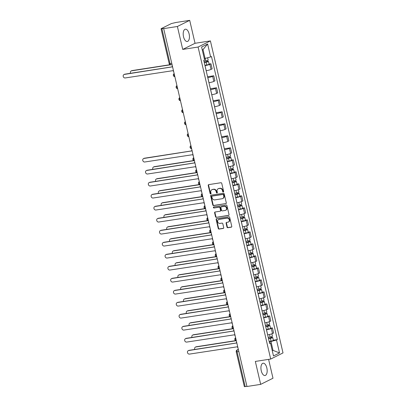 <?xml version="1.0" encoding="UTF-8"?>
<svg xmlns="http://www.w3.org/2000/svg" width="407" height="407" viewBox="0 0 407 407"><rect width="100%" height="100%" fill="white"/><g stroke="black" fill="none" stroke-linecap="round" stroke-linejoin="round"><path stroke-width="0.61" d="M223.28 192.007A0.549 0.473 -116.5 0 0 223.631 191.407L221.764 183.379A0.783 0.677 -116.5 0 0 220.915 182.733L208.74 184.62A0.783 0.677 -116.5 0 0 208.236 185.48L210.104 193.503A0.549 0.473 -116.5 0 0 211.05 193.361L210.811 192.318A2.503 2.162 -116.5 0 1 211.859 189.743A2.503 2.162 -116.5 0 1 212.413 189.565L213.426 189.408A2.503 2.162 -116.5 0 1 216.153 191.488L216.397 192.531A0.549 0.473 -116.5 0 0 217.343 192.384L217.099 191.346A2.503 2.162 -116.5 0 1 218.147 188.767A2.503 2.162 -116.5 0 1 218.701 188.594L219.719 188.436A2.503 2.162 -116.5 0 1 222.446 190.517L222.685 191.555A0.549 0.473 -116.5 0 0 223.28 192.007M266.85 367.974A6.217 3.017 81.2 0 0 263.1 363.222A6.217 3.017 81.2 0 0 261.253 370.767A6.217 3.017 81.2 0 0 265.003 375.519A6.217 3.017 81.2 0 0 266.85 367.974M189.123 33.954A6.217 3.017 81.2 0 0 185.368 29.202A6.217 3.017 81.2 0 0 183.521 36.742A6.217 3.017 81.2 0 0 187.276 41.494A6.217 3.017 81.2 0 0 189.123 33.954M226.989 227.065A0.783 0.677 -116.5 0 0 227.844 227.717L231.257 227.187A0.783 0.677 -116.5 0 0 231.761 226.328L229.685 217.414A0.783 0.677 -116.5 0 0 228.831 216.763L216.656 218.651A0.783 0.677 -116.5 0 0 216.158 219.51L218.233 228.424A0.783 0.677 -116.5 0 0 219.083 229.075L223.209 228.439A0.783 0.677 -116.5 0 0 223.713 227.574L222.822 223.764A0.783 0.677 -116.5 0 0 221.968 223.112L219.922 223.428A2.096 1.811 -116.5 0 1 217.725 221.957A2.096 1.811 -116.5 0 1 218.518 219.536A2.096 1.811 -116.5 0 1 218.981 219.388L226.999 218.142A2.096 1.811 -116.5 0 1 229.197 219.617A2.096 1.811 -116.5 0 1 228.403 222.039A2.096 1.811 -116.5 0 1 227.94 222.186L226.602 222.39A0.783 0.677 -116.5 0 0 226.104 223.255L226.989 227.065L227.35 226.887A0.783 0.677 -116.5 0 0 228.2 227.538L231.593 227.014M182.728 49.42L195.039 43.284L189.703 20.35L177.391 26.486L182.728 49.42L198.092 47.039L270.701 359.05L255.337 361.431L260.673 384.366L246.957 386.492L163.675 28.612L164.036 28.434L161.9 28.765L170.014 63.629A1.592 0.773 81.2 0 0 170.976 64.845A1.592 0.773 81.2 0 0 171.088 64.81M177.391 26.486L163.675 28.612M225.793 203.693A0.783 0.677 -116.5 0 0 226.292 202.834L224.216 193.92A0.783 0.677 -116.5 0 0 223.367 193.269L211.192 195.157A0.783 0.677 -116.5 0 0 210.689 196.016L212.764 204.93A0.783 0.677 -116.5 0 0 213.614 205.581L226.114 203.536M226.953 205.667L229.024 214.581A0.783 0.677 -116.5 0 1 228.525 215.44L216.351 217.328A0.783 0.677 -116.5 0 1 215.496 216.677L214.611 212.861A0.783 0.677 -116.5 0 1 215.11 212.001L220.05 211.238A0.783 0.677 -116.5 0 0 220.548 210.378L219.958 207.845A0.783 0.677 -116.5 0 0 219.108 207.194L213.965 207.992A0.549 0.473 -116.5 0 1 213.721 206.934L226.099 205.016A0.783 0.677 -116.5 0 1 226.953 205.667M189.703 20.35L175.992 22.477L171.398 23.56L161.238 28.622L161.9 28.765M195.039 43.284L210.404 40.904L283.013 352.915L270.701 359.05M260.673 384.366L272.985 378.23L268.595 359.376M246.932 386.375L244.348 386.65L236.233 351.785L237.067 351.78L245.182 386.645M206.171 70.721L206.217 70.716A3.668 0.488 -13.1 0 0 211.04 69.399L209.854 64.321A3.668 0.488 166.9 0 1 205.036 65.634L204.986 65.644M209.854 64.321L210.953 63.777L209.096 64.062M211.04 69.399L212.133 68.854L210.953 63.777M207.57 76.74L213.746 75.783L212.652 76.328A3.668 0.488 166.9 0 1 207.829 77.64L207.779 77.651M208.964 82.728L209.01 82.723A3.668 0.488 -13.1 0 0 213.833 81.405L214.927 80.861L213.746 75.783M210.363 88.746L216.539 87.79L215.445 88.334A3.668 0.488 166.9 0 1 210.623 89.647L210.577 89.657M211.757 94.734L211.808 94.729A3.668 0.488 -13.1 0 0 216.626 93.412L217.72 92.867L216.539 87.79M213.156 100.753L219.332 99.791L218.238 100.341A3.668 0.488 166.9 0 1 213.416 101.653L213.37 101.664M214.55 106.741L214.601 106.736A3.668 0.488 -13.1 0 0 219.419 105.418L220.518 104.874L219.332 99.791M215.949 112.759L222.125 111.798L221.032 112.347A3.668 0.488 166.9 0 1 216.214 113.66L216.163 113.67M217.343 118.747L217.394 118.742A3.668 0.488 -13.1 0 0 222.217 117.425L223.311 116.88L222.125 111.798M218.742 124.766L224.923 123.804L223.825 124.354A3.668 0.488 166.9 0 1 219.007 125.666L218.956 125.677M220.136 130.754L220.187 130.749A3.668 0.488 -13.1 0 0 225.01 129.431L226.104 128.887L224.923 123.804M221.54 136.772L227.717 135.811L226.623 136.36A3.668 0.488 166.9 0 1 221.8 137.673L221.749 137.683M222.934 142.76L222.98 142.75A3.668 0.488 -13.1 0 0 227.803 141.438L228.897 140.893L227.717 135.811M224.333 148.779L230.51 147.817L229.416 148.367A3.668 0.488 166.9 0 1 224.593 149.679L224.542 149.684M225.727 154.767L225.773 154.757A3.668 0.488 -13.1 0 0 230.596 153.444L231.69 152.9L230.51 147.817M231.446 160.114L233.303 159.824L232.209 160.373A3.668 0.488 166.9 0 1 227.386 161.686L227.34 161.691M228.52 166.773L228.571 166.763A3.668 0.488 -13.1 0 0 233.389 165.451L234.483 164.906L233.303 159.824M234.244 172.12L236.096 171.83L235.002 172.38A3.668 0.488 166.9 0 1 230.179 173.692L230.133 173.697M231.313 178.78L231.364 178.77A3.668 0.488 -13.1 0 0 236.182 177.457L237.281 176.913L236.096 171.83M237.037 184.127L238.889 183.837L237.795 184.386A3.668 0.488 166.9 0 1 232.977 185.699L232.926 185.704M234.106 190.786L234.157 190.776A3.668 0.488 -13.1 0 0 238.98 189.464L240.074 188.919L238.889 183.837M239.83 196.133L241.687 195.843L240.588 196.393A3.668 0.488 166.9 0 1 235.77 197.705L235.719 197.71M236.905 202.793L236.95 202.783A3.668 0.488 -13.1 0 0 241.773 201.47L242.867 200.926L241.687 195.843M242.623 208.14L244.48 207.85L243.386 208.394A3.668 0.488 166.9 0 1 238.563 209.712L238.512 209.717M239.698 214.799L239.743 214.789A3.668 0.488 -13.1 0 0 244.566 213.477L245.66 212.932L244.48 207.85M245.416 220.146L247.273 219.856L246.179 220.401A3.668 0.488 166.9 0 1 241.356 221.718L241.31 221.723M242.491 226.806L242.541 226.796A3.668 0.488 -13.1 0 0 247.359 225.483L248.453 224.939L247.273 219.856M248.214 232.153L250.066 231.863L248.972 232.407A3.668 0.488 166.9 0 1 244.149 233.725L244.103 233.73M245.284 238.812L245.335 238.802A3.668 0.488 -13.1 0 0 250.152 237.49L251.251 236.945L250.066 231.863M251.007 244.159L252.859 243.869L251.765 244.414A3.668 0.488 166.9 0 1 246.947 245.731L246.896 245.736M248.077 250.819L248.128 250.809A3.668 0.488 -13.1 0 0 252.951 249.496L254.044 248.952L252.859 243.869M253.8 256.166L255.657 255.876L254.558 256.42A3.668 0.488 166.9 0 1 249.74 257.738L249.689 257.743M250.87 262.825L250.921 262.815A3.668 0.488 -13.1 0 0 255.744 261.503L256.837 260.958L255.657 255.876M256.593 268.172L258.45 267.882L257.356 268.427A3.668 0.488 166.9 0 1 252.533 269.744L252.482 269.749M253.668 274.832L253.714 274.822A3.668 0.488 -13.1 0 0 258.537 273.509L259.63 272.965L258.45 267.882M259.386 280.179L261.243 279.889L260.149 280.433A3.668 0.488 166.9 0 1 255.326 281.751L255.275 281.756M256.461 286.838L256.507 286.828A3.668 0.488 -13.1 0 0 261.33 285.516L262.423 284.966L261.243 279.889M262.179 292.185L264.036 291.895L262.942 292.44A3.668 0.488 166.9 0 1 258.119 293.757L258.074 293.762M259.254 298.845L259.305 298.835A3.668 0.488 -13.1 0 0 264.123 297.522L265.216 296.973L264.036 291.895M264.977 304.192L266.829 303.902L265.735 304.446A3.668 0.488 166.9 0 1 260.912 305.764L260.867 305.769M262.047 310.851L262.098 310.841A3.668 0.488 -13.1 0 0 266.916 309.529L268.015 308.979L266.829 303.902M267.77 316.193L269.622 315.908L268.528 316.453A3.668 0.488 166.9 0 1 263.711 317.77L263.66 317.775M264.84 322.858L264.891 322.848A3.668 0.488 -13.1 0 0 269.714 321.535L270.808 320.986L269.622 315.908M270.563 328.2L272.42 327.915L271.321 328.459A3.668 0.488 166.9 0 1 266.504 329.777L266.453 329.782M267.638 334.859L267.684 334.854A3.668 0.488 -13.1 0 0 272.507 333.542L273.601 332.992L272.42 327.915M204.283 58.572L205.077 58.45L203.017 49.603L202.279 49.969M272.273 350.742L273.011 350.376L270.95 341.524L276.506 340.008L279.512 352.94L273.484 355.947L270.477 343.015L269.632 343.437L203.759 60.363L204.604 59.941L201.592 47.014L207.621 44.007L210.633 56.939L205.077 58.45M276.506 340.008L277.35 339.591L211.477 56.517L210.633 56.939M198.092 47.039L210.404 40.904M272.217 350.498L273.011 350.376L279.512 352.94M270.95 341.524L269.246 341.788M273.356 340.206L277.35 339.591M270.477 343.015L269.485 342.801M207.621 44.007L203.017 49.603M223.56 191.834A0.549 0.473 -116.5 0 1 223.046 191.376L222.802 190.339A2.503 2.162 -116.5 0 0 220.075 188.253L219.719 188.436M218.147 188.767L218.508 188.589A2.503 2.162 -116.5 0 1 219.063 188.41L220.075 188.253M211.859 189.743L212.215 189.565A2.503 2.162 -116.5 0 1 212.769 189.387L213.787 189.23A2.503 2.162 -116.5 0 1 216.514 191.31L216.753 192.353A0.549 0.473 -116.5 0 0 217.272 192.811M208.76 184.615A0.783 0.677 -116.5 0 0 208.598 185.297L210.465 193.325A0.549 0.473 -116.5 0 0 210.979 193.788M211.213 195.151A0.783 0.677 -116.5 0 0 211.05 195.838L213.126 204.752A0.783 0.677 -116.5 0 0 213.975 205.403L226.129 203.52M223.463 194.897A0.549 0.473 -116.5 0 0 222.868 194.444L212.179 196.098A0.549 0.473 -116.5 0 0 211.828 196.703L212.083 197.797A2.503 2.162 -116.5 0 0 214.81 199.878L222.115 198.743A2.503 2.162 -116.5 0 0 222.67 198.57A2.503 2.162 -116.5 0 0 223.718 195.991L223.463 194.897L223.825 194.719A0.549 0.473 -116.5 0 0 223.224 194.261L222.868 194.444M212.317 196.032A0.549 0.473 -116.5 0 1 212.54 195.92L223.224 194.261M222.67 198.57L223.031 198.392A2.503 2.162 -116.5 0 0 224.079 195.813L223.718 195.991M223.825 194.719L224.079 195.813M228.861 215.267L216.351 217.328M215.135 212.001A0.783 0.677 -116.5 0 0 214.967 212.683L215.858 216.499A0.783 0.677 -116.5 0 0 216.707 217.15M220.406 211.06A0.783 0.677 -116.5 0 0 220.909 210.2L220.319 207.667A0.783 0.677 -116.5 0 0 219.465 207.015L213.965 207.992M213.807 206.924A0.549 0.473 -116.5 0 0 214.326 207.814M225.173 210.444A2.096 1.811 -116.5 0 0 225.636 210.297A2.096 1.811 -116.5 0 0 226.429 207.875A2.096 1.811 -116.5 0 0 224.232 206.4L221.408 206.837A0.783 0.677 -116.5 0 0 220.904 207.697L221.494 210.231A0.783 0.677 -116.5 0 0 222.349 210.882L225.173 210.444M225.636 210.297L225.992 210.119A2.096 1.811 -116.5 0 0 226.791 207.697A2.096 1.811 -116.5 0 0 224.588 206.222L224.232 206.4M221.235 206.893L221.591 206.715A0.783 0.677 -116.5 0 1 221.764 206.659L224.588 206.222M226.628 222.39A0.783 0.677 -116.5 0 0 226.46 223.072L227.35 226.887M228.403 222.039L228.759 221.861A2.096 1.811 -116.5 0 0 229.558 219.439A2.096 1.811 -116.5 0 0 227.355 217.964L226.999 218.142M218.518 219.536L218.88 219.353A2.096 1.811 -116.5 0 1 219.342 219.205L227.355 217.964M216.682 218.645A0.783 0.677 -116.5 0 0 216.514 219.332L218.59 228.246A0.783 0.677 -116.5 0 0 219.444 228.897L223.545 228.261M204.243 62.459L207.438 61.421A1.994 0.265 -13.1 0 1 208.481 61.416L209.127 64.189A1.994 0.265 -13.1 0 1 206.771 65.003L204.925 65.364M204.278 62.597L206.125 62.23A1.994 0.265 -13.1 0 0 208.481 61.416M206.751 60.704L207.021 61.869M170.35 64.82L131.573 70.833A1.832 1.587 -116.5 0 0 130.561 73.296M203.973 61.289L205.82 60.923A1.994 0.265 -13.1 0 0 208.175 60.109L207.631 57.758M131.166 70.96L131.634 70.726A1.832 1.587 63.5 0 1 132.041 70.599L170.04 64.708M207.239 60.567L207.438 61.421M172.344 65.848A1.592 1.379 -116.5 0 0 172.258 66.87L124.394 74.41A1.832 1.587 -116.5 0 0 125.219 77.951L173.133 70.64A1.592 1.379 -116.5 0 0 173.672 71.566M123.987 74.542L124.456 74.308A1.832 1.587 63.5 0 1 124.857 74.176L172.247 66.829M226.597 158.506L229.787 157.473A1.994 0.265 -13.1 0 1 230.83 157.468L231.476 160.241A1.994 0.265 -13.1 0 1 229.126 161.05L227.274 161.416M226.628 158.649L228.48 158.282A1.994 0.265 -13.1 0 0 230.83 157.468M229.1 156.756L229.37 157.921M194.078 160.658L153.922 166.885A1.832 1.587 -116.5 0 0 152.91 169.348M226.323 157.336L228.174 156.975A1.994 0.265 -13.1 0 0 230.53 156.161L229.96 153.714M153.515 167.012L153.983 166.778A1.832 1.587 63.5 0 1 154.39 166.651L193.768 160.546M229.589 156.619L229.787 157.473M229.39 170.513L232.58 169.48A1.994 0.265 -13.1 0 1 233.628 169.475L234.269 172.242A1.994 0.265 -13.1 0 1 231.919 173.056L230.067 173.423M229.421 170.655L231.273 170.289A1.994 0.265 -13.1 0 0 233.628 169.475M231.893 168.763L232.168 169.928M196.876 172.665L156.715 178.892A1.832 1.587 -116.5 0 0 155.703 181.354M229.121 169.343L230.967 168.976A1.994 0.265 -13.1 0 0 233.323 168.167L232.753 165.72M156.313 179.019L156.776 178.785A1.832 1.587 63.5 0 1 157.183 178.658L196.561 172.553M232.382 168.62L232.58 169.48M232.183 182.519L235.378 181.486A1.994 0.265 -13.1 0 1 236.421 181.481L237.067 184.249A1.994 0.265 -13.1 0 1 234.712 185.063L232.86 185.429M232.219 182.662L234.066 182.295A1.994 0.265 -13.1 0 0 236.421 181.481M234.691 180.769L234.961 181.934M199.669 184.671L159.513 190.898A1.832 1.587 -116.5 0 0 158.496 193.356M231.914 181.349L233.76 180.983A1.994 0.265 -13.1 0 0 236.116 180.174L235.546 177.727M159.106 191.025L159.575 190.791A1.832 1.587 63.5 0 1 159.976 190.664L199.359 184.559M235.175 180.627L235.378 181.486M234.976 194.526L238.171 193.493A1.994 0.265 -13.1 0 1 239.214 193.488L239.86 196.255A1.994 0.265 -13.1 0 1 237.505 197.069L235.658 197.436M235.012 194.668L236.859 194.302A1.994 0.265 -13.1 0 0 239.214 193.488M237.485 192.776L237.754 193.941M202.462 196.678L162.307 202.905A1.832 1.587 -116.5 0 0 161.294 205.362M234.707 193.356L236.553 192.989A1.994 0.265 -13.1 0 0 238.909 192.18L238.339 189.733M161.9 203.032L162.368 202.798A1.832 1.587 63.5 0 1 162.775 202.671L202.152 196.566M237.973 192.633L238.171 193.493M237.774 206.532L240.964 205.499A1.994 0.265 -13.1 0 1 242.007 205.494L242.653 208.262A1.994 0.265 -13.1 0 1 240.298 209.076L238.451 209.442M237.805 206.67L239.657 206.308A1.994 0.265 -13.1 0 0 242.007 205.494M240.278 204.782L240.547 205.947M205.255 208.684L165.1 214.911A1.832 1.587 -116.5 0 0 164.087 217.369M237.5 205.362L239.352 204.996A1.994 0.265 -13.1 0 0 241.702 204.187L241.132 201.74M164.693 215.038L165.161 214.804A1.832 1.587 63.5 0 1 165.568 214.677L204.945 208.572M240.766 204.64L240.964 205.499M240.568 218.539L243.757 217.506A1.994 0.265 -13.1 0 1 244.8 217.501L245.446 220.268A1.994 0.265 -13.1 0 1 243.091 221.082L241.244 221.449M240.598 218.676L242.45 218.315A1.994 0.265 -13.1 0 0 244.8 217.501M243.071 216.789L243.34 217.954M208.048 220.691L167.893 226.913A1.832 1.587 -116.5 0 0 166.88 229.375M240.293 217.369L242.145 217.002A1.994 0.265 -13.1 0 0 244.5 216.193L243.93 213.746M167.486 227.045L167.954 226.811A1.832 1.587 63.5 0 1 168.361 226.684L207.738 220.579M243.559 216.646L243.757 217.506M243.361 230.545L246.55 229.512A1.994 0.265 -13.1 0 1 247.598 229.507L248.239 232.275A1.994 0.265 -13.1 0 1 245.889 233.089L244.037 233.455M243.391 230.683L245.243 230.321A1.994 0.265 -13.1 0 0 247.598 229.507M245.864 228.795L246.138 229.96M210.846 232.697L170.686 238.919A1.832 1.587 -116.5 0 0 169.673 241.382M243.091 229.375L244.938 229.009A1.994 0.265 -13.1 0 0 247.293 228.2L246.723 225.753M170.284 239.051L170.747 238.817A1.832 1.587 63.5 0 1 171.154 238.69L210.531 232.585M246.352 228.653L246.55 229.512M246.154 242.552L249.349 241.519A1.994 0.265 -13.1 0 1 250.391 241.514L251.033 244.281A1.994 0.265 -13.1 0 1 248.682 245.095L246.83 245.462M246.189 242.689L248.036 242.323A1.994 0.265 -13.1 0 0 250.391 241.514M248.657 240.802L248.931 241.967M213.639 244.704L173.484 250.926A1.832 1.587 -116.5 0 0 172.466 253.388M245.884 241.382L247.731 241.015A1.994 0.265 -13.1 0 0 250.086 240.206L249.516 237.759M173.077 251.058L173.54 250.824A1.832 1.587 63.5 0 1 173.947 250.697L213.329 244.592M249.145 240.659L249.349 241.519M248.947 254.558L252.142 253.525A1.994 0.265 -13.1 0 1 253.185 253.52L253.831 256.288A1.994 0.265 -13.1 0 1 251.475 257.102L249.623 257.468M248.982 254.696L250.829 254.329A1.994 0.265 -13.1 0 0 253.185 253.52M251.455 252.808L251.724 253.973M216.432 256.71L176.277 262.932A1.832 1.587 -116.5 0 0 175.259 265.395M248.677 253.388L250.524 253.022A1.994 0.265 -13.1 0 0 252.879 252.208L252.309 249.766M175.87 263.064L176.338 262.83A1.832 1.587 63.5 0 1 176.74 262.703L216.122 256.598M251.943 252.666L252.142 253.525M251.745 266.565L254.935 265.532A1.994 0.265 -13.1 0 1 255.978 265.527L256.624 268.294A1.994 0.265 -13.1 0 1 254.268 269.108L252.421 269.475M251.775 266.702L253.622 266.336A1.994 0.265 -13.1 0 0 255.978 265.527M254.248 264.815L254.517 265.98M219.225 268.717L179.07 274.939A1.832 1.587 -116.5 0 0 178.057 277.401M251.47 265.395L253.322 265.028A1.994 0.265 -13.1 0 0 255.672 264.214L255.103 261.772M178.663 275.071L179.131 274.837A1.832 1.587 63.5 0 1 179.538 274.71L218.915 268.605M254.736 264.672L254.935 265.532M254.538 278.571L257.728 277.533A1.994 0.265 -13.1 0 1 258.771 277.533L259.417 280.301A1.994 0.265 -13.1 0 1 257.061 281.115L255.214 281.481M254.568 278.709L256.42 278.342A1.994 0.265 -13.1 0 0 258.771 277.533M257.041 276.821L257.31 277.986M222.019 280.723L181.863 286.945A1.832 1.587 -116.5 0 0 180.85 289.408M254.263 277.401L256.115 277.035A1.994 0.265 -13.1 0 0 258.465 276.221L257.901 273.779M181.456 287.077L181.924 286.843A1.832 1.587 63.5 0 1 182.331 286.716L221.708 280.611M257.529 276.679L257.728 277.533M257.331 290.578L260.521 289.54A1.994 0.265 -13.1 0 1 261.564 289.54L262.21 292.307A1.994 0.265 -13.1 0 1 259.859 293.121L258.007 293.488M257.361 290.715L259.213 290.349A1.994 0.265 -13.1 0 0 261.564 289.54M259.834 288.828L260.104 289.993M224.812 292.725L184.656 298.952A1.832 1.587 -116.5 0 0 183.643 301.414M257.056 289.408L258.908 289.041A1.994 0.265 -13.1 0 0 261.263 288.227L260.694 285.78M184.249 299.084L184.717 298.85A1.832 1.587 63.5 0 1 185.124 298.723L224.501 292.613M260.322 288.685L260.521 289.54M260.124 302.584L263.314 301.546A1.994 0.265 -13.1 0 1 264.362 301.546L265.003 304.314A1.994 0.265 -13.1 0 1 262.652 305.128L260.801 305.494M260.154 302.722L262.006 302.355A1.994 0.265 -13.1 0 0 264.362 301.546M262.627 300.834L262.902 301.999M227.61 304.731L187.449 310.958A1.832 1.587 -116.5 0 0 186.437 313.421M259.854 301.414L261.701 301.048A1.994 0.265 -13.1 0 0 264.057 300.234L263.487 297.787M187.047 311.09L187.51 310.856A1.832 1.587 63.5 0 1 187.917 310.729L227.294 304.619M263.115 300.692L263.314 301.546M262.917 314.591L266.112 313.553A1.994 0.265 -13.1 0 1 267.155 313.553L267.801 316.32A1.994 0.265 -13.1 0 1 265.445 317.134L263.594 317.501M262.953 314.728L264.799 314.362A1.994 0.265 -13.1 0 0 267.155 313.553M265.425 312.841L265.695 314.006M230.403 316.738L190.247 322.965A1.832 1.587 -116.5 0 0 189.23 325.427M262.647 313.421L264.494 313.054A1.994 0.265 -13.1 0 0 266.85 312.24L266.28 309.793M189.84 323.097L190.308 322.863A1.832 1.587 63.5 0 1 190.71 322.736L230.092 316.626M265.908 312.698L266.112 313.553M191.9 149.893A1.592 1.379 -116.5 0 0 191.814 150.916L143.951 158.455A1.832 1.587 -116.5 0 0 144.775 161.996L192.694 154.685A1.592 1.379 -116.5 0 0 193.233 155.611M143.544 158.582L144.012 158.354A1.832 1.587 63.5 0 1 144.419 158.221L191.804 150.875M194.694 161.894A1.592 1.379 -116.5 0 0 194.607 162.922L146.744 170.462A1.832 1.587 -116.5 0 0 147.568 174.003L195.487 166.692A1.592 1.379 -116.5 0 0 196.026 167.618M146.337 170.589L146.805 170.36A1.832 1.587 63.5 0 1 147.212 170.228L194.602 162.881M197.487 173.901A1.592 1.379 -116.5 0 0 197.4 174.929L149.537 182.468A1.832 1.587 -116.5 0 0 150.361 186.009L198.28 178.698A1.592 1.379 -116.5 0 0 198.82 179.624M149.13 182.595L149.598 182.367A1.832 1.587 63.5 0 1 150.005 182.234L197.395 174.888M200.28 185.907A1.592 1.379 -116.5 0 0 200.198 186.935L152.33 194.475A1.832 1.587 -116.5 0 0 153.154 198.016L201.073 190.705A1.592 1.379 -116.5 0 0 201.613 191.631M151.928 194.602L152.391 194.368A1.832 1.587 63.5 0 1 152.798 194.241L200.188 186.894M203.078 197.914A1.592 1.379 -116.5 0 0 202.991 198.942L155.128 206.481A1.832 1.587 -116.5 0 0 155.952 210.022L203.866 202.711A1.592 1.379 -116.5 0 0 204.406 203.637M154.721 206.608L155.189 206.374A1.832 1.587 63.5 0 1 155.591 206.247L202.981 198.901M205.871 209.92A1.592 1.379 -116.5 0 0 205.784 210.948L157.921 218.488A1.832 1.587 -116.5 0 0 158.745 222.029L206.659 214.718A1.592 1.379 -116.5 0 0 207.199 215.644M157.514 218.615L157.982 218.381A1.832 1.587 63.5 0 1 158.389 218.254L205.774 210.907M208.664 221.927A1.592 1.379 -116.5 0 0 208.577 222.955L160.714 230.494A1.832 1.587 -116.5 0 0 161.538 234.035L209.457 226.724A1.592 1.379 -116.5 0 0 209.997 227.65M160.307 230.621L160.775 230.387A1.832 1.587 63.5 0 1 161.182 230.26L208.567 222.914M211.457 233.933A1.592 1.379 -116.5 0 0 211.37 234.961L163.507 242.501A1.832 1.587 -116.5 0 0 164.331 246.042L212.251 238.731A1.592 1.379 -116.5 0 0 212.79 239.657M163.1 242.628L163.568 242.394A1.832 1.587 63.5 0 1 163.975 242.267L211.365 234.92M214.25 245.94A1.592 1.379 -116.5 0 0 214.168 246.968L166.3 254.507A1.832 1.587 -116.5 0 0 167.124 258.048L215.044 250.737A1.592 1.379 -116.5 0 0 215.583 251.663M165.898 254.634L166.361 254.4A1.832 1.587 63.5 0 1 166.768 254.273L214.158 246.927M217.043 257.946A1.592 1.379 -116.5 0 0 216.962 258.969L169.098 266.514A1.832 1.587 -116.5 0 0 169.923 270.055L217.837 262.744A1.592 1.379 -116.5 0 0 218.376 263.67M168.691 266.641L169.154 266.407A1.832 1.587 63.5 0 1 169.561 266.28L216.951 258.933M219.841 269.953A1.592 1.379 -116.5 0 0 219.755 270.976L171.891 278.52A1.832 1.587 -116.5 0 0 172.716 282.061L220.63 274.75A1.592 1.379 -116.5 0 0 221.169 275.676M171.484 278.647L171.952 278.413A1.832 1.587 63.5 0 1 172.354 278.286L219.744 270.94M222.634 281.959A1.592 1.379 -116.5 0 0 222.548 282.982L174.684 290.527A1.832 1.587 -116.5 0 0 175.509 294.068L223.428 286.757A1.592 1.379 -116.5 0 0 223.967 287.683M174.277 290.654L174.745 290.42A1.832 1.587 63.5 0 1 175.152 290.293L222.537 282.946M225.427 293.966A1.592 1.379 -116.5 0 0 225.341 294.989L177.477 302.533A1.832 1.587 -116.5 0 0 178.302 306.074L226.221 298.763A1.592 1.379 -116.5 0 0 226.76 299.689M177.07 302.66L177.538 302.426A1.832 1.587 63.5 0 1 177.945 302.299L225.336 294.953M228.22 305.972A1.592 1.379 -116.5 0 0 228.134 306.995L180.27 314.54A1.832 1.587 -116.5 0 0 181.095 318.076L229.014 310.77A1.592 1.379 -116.5 0 0 229.553 311.696M179.863 314.667L180.332 314.433A1.832 1.587 63.5 0 1 180.739 314.306L228.129 306.959M231.013 317.979A1.592 1.379 -116.5 0 0 230.932 319.002L183.064 326.546A1.832 1.587 -116.5 0 0 183.888 330.082L231.807 322.776A1.592 1.379 -116.5 0 0 232.346 323.702M182.662 326.673L183.125 326.439A1.832 1.587 63.5 0 1 183.532 326.312L230.922 318.966M265.71 326.597L268.905 325.559A1.994 0.265 -13.1 0 1 269.948 325.554L270.594 328.327A1.994 0.265 -13.1 0 1 268.238 329.141L266.392 329.507M265.746 326.735L267.592 326.368A1.994 0.265 -13.1 0 0 269.948 325.554M268.218 324.847L268.488 326.012M233.196 328.744L193.04 334.971A1.832 1.587 -116.5 0 0 192.028 337.434M265.44 325.427L267.287 325.061A1.994 0.265 -13.1 0 0 269.643 324.247L269.073 321.8M192.633 335.103L193.101 334.869A1.832 1.587 63.5 0 1 193.508 334.742L232.885 328.632M268.706 324.705L268.905 325.559M233.811 329.985A1.592 1.379 -116.5 0 0 233.725 331.008L185.862 338.553A1.832 1.587 -116.5 0 0 186.686 342.089L234.6 334.783A1.592 1.379 -116.5 0 0 235.139 335.709M185.455 338.68L185.923 338.446A1.832 1.587 63.5 0 1 186.325 338.319L233.715 330.972M268.508 338.604L271.698 337.566A1.994 0.265 -13.1 0 1 272.741 337.561L273.387 340.333A1.994 0.265 -13.1 0 1 271.031 341.147L269.185 341.514M268.539 338.741L270.39 338.375A1.994 0.265 -13.1 0 0 272.741 337.561M271.011 336.854L271.281 338.019M235.989 340.751L195.833 346.978A1.832 1.587 -116.5 0 0 194.821 349.44M268.233 337.434L270.085 337.067A1.994 0.265 -13.1 0 0 272.436 336.253L271.866 333.806M195.426 347.11L195.894 346.876A1.832 1.587 63.5 0 1 196.301 346.744L235.678 340.639M271.5 336.711L271.698 337.566M236.604 341.992A1.592 1.379 -116.5 0 0 236.518 343.015L188.655 350.554A1.832 1.587 -116.5 0 0 189.479 354.095L237.393 346.789A1.592 1.379 -116.5 0 0 237.932 347.715M188.248 350.686L188.716 350.452A1.832 1.587 63.5 0 1 189.123 350.325L236.508 342.979M238.334 349.435L237.429 349.883A1.592 0.773 81.2 0 0 237.067 351.78L238.817 351.511M238.405 349.735L237.429 349.883A1.592 1.379 63.5 0 0 237.078 349.995A1.592 1.592 0 0 0 236.233 351.785M269.714 321.535L268.528 316.453M266.916 309.529L265.735 304.446M264.123 297.522L262.942 292.44M261.33 285.516L260.149 280.433M258.537 273.509L257.356 268.427M255.744 261.503L254.558 256.42M252.951 249.496L251.765 244.414M250.152 237.49L248.972 232.407M247.359 225.483L246.179 220.401M244.566 213.477L243.386 208.394M241.773 201.47L240.588 196.393M238.98 189.464L237.795 184.386M236.182 177.457L235.002 172.38M233.389 165.451L232.209 160.373M230.596 153.444L229.416 148.367M227.803 141.438L226.623 136.36M225.01 129.431L223.825 124.354M222.217 117.425L221.032 112.347M219.419 105.418L218.238 100.341M216.626 93.412L215.445 88.334M213.833 81.405L212.652 76.328M272.507 333.542L271.321 328.459M267.684 334.854L266.504 329.777M264.891 322.848L263.711 317.77M262.098 310.841L260.912 305.764M259.305 298.835L258.119 293.757M256.507 286.828L255.326 281.751M253.714 274.822L252.533 269.744M250.921 262.815L249.74 257.738M248.128 250.809L246.947 245.731M245.335 238.802L244.149 233.725M242.541 226.796L241.356 221.718M239.743 214.789L238.563 209.712M236.95 202.783L235.77 197.705M234.157 190.776L232.977 185.699M231.364 178.77L230.179 173.692M228.571 166.763L227.386 161.686M225.773 154.757L224.593 149.679M222.98 142.75L221.8 137.673M220.187 130.749L219.007 125.666M217.394 118.742L216.214 113.66M214.601 106.736L213.416 101.653M211.808 94.729L210.623 89.647M209.01 82.723L207.829 77.64M206.217 70.716L205.036 65.634M174.227 73.937A1.592 0.773 81.2 0 0 174.837 76.567M177.02 85.943A1.592 0.773 81.2 0 0 177.63 88.573M179.813 97.95A1.592 0.773 81.2 0 0 180.423 100.58M182.606 109.956A1.592 0.773 81.2 0 0 183.216 112.586M185.399 121.963A1.592 0.773 81.2 0 0 186.014 124.593M188.192 133.969A1.592 0.773 81.2 0 0 188.807 136.599M190.99 145.976A1.592 0.773 81.2 0 0 191.6 148.601M193.783 157.982A1.592 0.773 81.2 0 0 194.393 160.607M196.576 169.984A1.592 0.773 81.2 0 0 197.186 172.614M199.369 181.99A1.592 0.773 81.2 0 0 199.979 184.62M202.162 193.997A1.592 0.773 81.2 0 0 202.778 196.627M204.96 206.003A1.592 0.773 81.2 0 0 205.571 208.633M207.753 218.01A1.592 0.773 81.2 0 0 208.364 220.64M210.546 230.016A1.592 0.773 81.2 0 0 211.157 232.646M213.339 242.023A1.592 0.773 81.2 0 0 213.95 244.653M216.132 254.029A1.592 0.773 81.2 0 0 216.748 256.659M218.925 266.036A1.592 0.773 81.2 0 0 219.541 268.666M221.723 278.042A1.592 0.773 81.2 0 0 222.334 280.672M224.516 290.049A1.592 0.773 81.2 0 0 225.127 292.679M227.31 302.055A1.592 0.773 81.2 0 0 227.92 304.685M230.103 314.062A1.592 0.773 81.2 0 0 230.713 316.692M232.896 326.068A1.592 0.773 81.2 0 0 233.511 328.698M235.694 338.075A1.592 0.773 81.2 0 0 236.304 340.705M171.764 63.36L169.18 63.634A1.592 1.592 0 0 0 170.976 64.845L172.069 64.677M222.802 190.339L222.446 190.517M219.063 188.41L218.701 188.594M216.753 192.353L216.397 192.531M216.514 191.31L216.153 191.488M213.787 189.23L213.426 189.408M212.769 189.387L212.413 189.565M210.465 193.325L210.104 193.503M208.598 185.297L208.236 185.48M223.046 191.376L222.685 191.555M213.975 205.403L213.614 205.581M213.126 204.752L212.764 204.93M211.05 195.838L210.689 196.016M212.54 195.92L212.179 196.098M228.846 215.283L228.525 215.44M215.858 216.499L215.496 216.677M214.967 212.683L214.611 212.861M220.909 210.2L220.548 210.378M220.319 207.667L219.958 207.845M219.465 207.015L219.108 207.194M221.764 206.659L221.408 206.837M226.46 223.072L226.104 223.255M219.342 219.205L218.981 219.388M223.529 228.276L223.209 228.439M219.444 228.897L219.083 229.075M218.59 228.246L218.233 228.424M216.514 219.332L216.158 219.51M231.578 227.03L231.257 227.187M228.2 227.538L227.844 227.717M206.125 62.23L206.771 65.003M205.24 58.41L205.82 60.923M132.041 70.599L131.573 70.833M124.394 74.41L124.857 74.176M228.48 158.282L229.126 161.05M227.574 154.406L228.174 156.975M154.39 166.651L153.922 166.885M231.273 170.289L231.919 173.056M230.372 166.412L230.967 168.976M157.183 178.658L156.715 178.892M234.066 182.295L234.712 185.063M233.165 178.419L233.76 180.983M159.976 190.664L159.513 190.898M236.859 194.302L237.505 197.069M235.958 190.425L236.553 192.989M162.775 202.671L162.307 202.905M239.657 206.308L240.298 209.076M238.751 202.432L239.352 204.996M165.568 214.677L165.1 214.911M242.45 218.315L243.091 221.082M241.544 214.438L242.145 217.002M168.361 226.684L167.893 226.913M245.243 230.321L245.889 233.089M244.342 226.445L244.938 229.009M171.154 238.69L170.686 238.919M248.036 242.323L248.682 245.095M247.135 238.446L247.731 241.015M173.947 250.697L173.484 250.926M250.829 254.329L251.475 257.102M249.929 250.453L250.524 253.022M176.74 262.703L176.277 262.932M253.622 266.336L254.268 269.108M252.722 262.459L253.322 265.028M179.538 274.71L179.07 274.939M256.42 278.342L257.061 281.115M255.515 274.466L256.115 277.035M182.331 286.716L181.863 286.945M259.213 290.349L259.859 293.121M258.308 286.472L258.908 289.041M185.124 298.723L184.656 298.952M262.006 302.355L262.652 305.128M261.106 298.479L261.701 301.048M187.917 310.729L187.449 310.958M264.799 314.362L265.445 317.134M263.899 310.485L264.494 313.054M190.71 322.736L190.247 322.965M143.951 158.455L144.419 158.221M146.744 170.462L147.212 170.228M149.537 182.468L150.005 182.234M152.33 194.475L152.798 194.241M155.128 206.481L155.591 206.247M157.921 218.488L158.389 218.254M160.714 230.494L161.182 230.26M163.507 242.501L163.975 242.267M166.3 254.507L166.768 254.273M169.098 266.514L169.561 266.28M171.891 278.52L172.354 278.286M174.684 290.527L175.152 290.293M177.477 302.533L177.945 302.299M180.27 314.54L180.739 314.306M183.064 326.546L183.532 326.312M267.592 326.368L268.238 329.141M266.692 322.492L267.287 325.061M193.508 334.742L193.04 334.971M185.862 338.553L186.325 338.319M270.39 338.375L271.031 341.147M269.485 334.498L270.085 337.067M196.301 346.744L195.833 346.978M188.655 350.554L189.123 350.325M174.16 73.652A1.592 1.592 0 0 0 174.857 76.658M176.953 85.658A1.592 1.592 0 0 0 177.65 88.665M179.746 97.665A1.592 1.592 0 0 0 180.443 100.671M182.54 109.671A1.592 1.592 0 0 0 183.242 112.678M185.333 121.678A1.592 1.592 0 0 0 186.035 124.684M188.131 133.684A1.592 1.592 0 0 0 188.828 136.691M190.924 145.691A1.592 1.592 0 0 0 191.621 148.697M193.717 157.697A1.592 1.592 0 0 0 194.414 160.704M196.51 169.704A1.592 1.592 0 0 0 197.212 172.71M199.303 181.71A1.592 1.592 0 0 0 200.005 184.717M202.096 193.717A1.592 1.592 0 0 0 202.798 196.723M204.894 205.723A1.592 1.592 0 0 0 205.591 208.73M207.687 217.73A1.592 1.592 0 0 0 208.384 220.736M210.48 229.736A1.592 1.592 0 0 0 211.177 232.743M213.273 241.743A1.592 1.592 0 0 0 213.975 244.749M216.066 253.749A1.592 1.592 0 0 0 216.768 256.756M218.864 265.756A1.592 1.592 0 0 0 219.561 268.757M221.657 277.762A1.592 1.592 0 0 0 222.354 280.764M224.45 289.769A1.592 1.592 0 0 0 225.147 292.77M227.243 301.775A1.592 1.592 0 0 0 227.945 304.777M230.036 313.782A1.592 1.592 0 0 0 230.738 316.783M232.829 325.788A1.592 1.592 0 0 0 233.532 328.79M235.628 337.795A1.592 1.592 0 0 0 236.325 340.796M237.078 349.995L238.319 349.374M169.18 63.634L161.065 28.77M212.418 195.96L212.057 196.138M220.579 211.004L220.223 211.182"/></g></svg>
